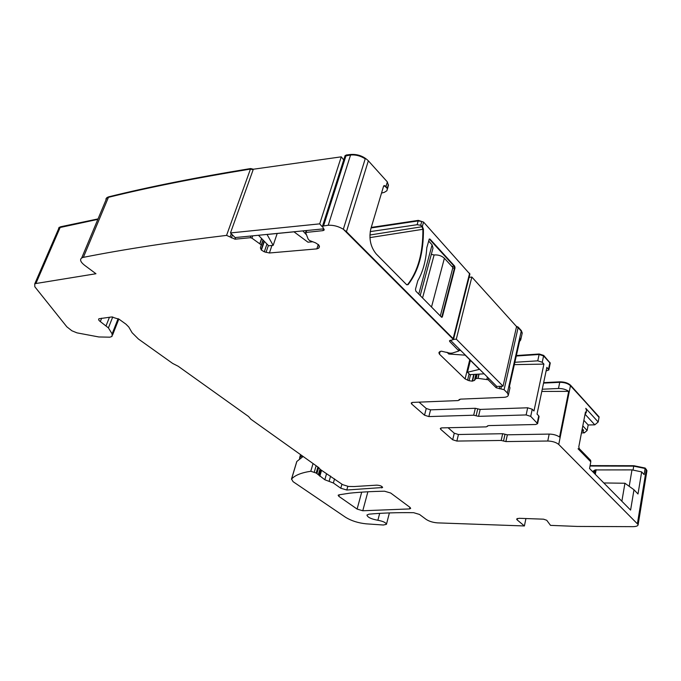 <?xml version="1.0" encoding="UTF-8"?>
<svg xmlns="http://www.w3.org/2000/svg" width="681" height="681" viewBox="0 0 681 681"><rect width="100%" height="100%" fill="white"/><g stroke="black" fill="none" stroke-linecap="round" stroke-linejoin="round"><path stroke-width="1.02" d="M370.209 231.608L417.121 224.713L420.688 225.283L422.016 226.739L369.894 235.013M381.522 193.089L384.365 192.331L386.902 190.74L388.4 184.534L387.242 188.424L384.195 185.504L387.242 188.424L385.625 185.922L383.837 185.811L383.48 186.534L370.856 228.739C368.727 238.571 370.532 246.99 376.252 253.996L406.514 284.59L408.132 284.581C418.517 271.157 423.616 252.702 423.429 229.216L422.348 226.424L423.556 222.083L469.907 274.12L453.503 339.393L456.304 339.155L471.848 277.039L469.09 277.371M406.821 284.837L407.578 284.649C417.972 271.225 423.071 252.779 422.884 229.301L422.016 226.739L422.56 226.654M408.038 284.684L407.578 284.649C417.972 271.225 423.071 252.779 422.884 229.301L422.016 226.739L420.688 225.283L421.743 221.478L418.177 220.916L371.094 227.948L418.177 220.916L421.743 221.478L420.688 225.283L422.348 226.424M450.115 340.313L449.783 341.632L449.477 340.798L453.461 339.53L453.171 338.661L346.433 231.685L343.326 229.242C338.448 226.33 333.418 225.002 328.233 225.258L322.53 226.083L324.003 230.212L322.905 230.646L305.599 232.485L308.11 238.988L309.429 240.478L315.575 242.853L318.768 244.964L319.346 247.007L318.734 248.139L316.852 248.88L269.395 252.991L264.296 251.825L261.385 250.063L260.389 247.833L261.291 244.913L251.893 238.146L250.353 237.712L235.013 239.201L226.569 235.388C171.672 241.993 123.933 249.314 83.363 257.35L81.703 257.954C79.6 259.64 80.545 262.066 84.529 265.232L95.961 273.736L35.872 283.517L34.722 283.909L34.816 286.752L66.84 326.812L71.888 330.779L76.996 332.864L98.847 336.967L109.879 337.18L111.999 336.457L112.118 333.92L108.415 327.893L100.32 321.577C98.694 320.368 98.234 319.432 98.932 318.759L111.693 316.954L119.175 319.295L125.959 324.173L128.794 327.016L132.063 332.668L138.396 339.002L172.651 363.424L178.201 366.259L248.582 416.534L250.753 419.13L318.708 467.583L320.376 469.507L342.645 484.659L348.468 486.447L354.043 486.549L376.738 485.153C380.007 485.332 381.973 486.115 382.62 487.511L346.782 490.014L340.781 488.243L333.367 482.999L324.82 479.747L316.171 473.031L310.783 471.261L313.047 463.557M386.042 186.381L387.361 181.921L368.344 160.81C363.543 156.179 357.678 154.059 350.741 154.451L350.562 155.013C355.652 154.57 360.53 155.847 365.212 158.835L343.326 229.242L453.461 339.53L343.326 229.242L365.212 158.835C360.53 155.847 355.652 154.57 350.562 155.013L346.042 155.566L323.628 225.641M525.928 518.547L524.396 525.962L437.44 522.872C432.937 522.506 429.175 521.357 426.17 519.407L419.479 514.436L413.631 512.682C396.963 512.478 382.075 512.972 368.966 514.172L366.94 515.04C367.51 517.288 371.154 519.033 377.861 520.275C383.105 521.246 385.957 522.599 386.433 524.327L383.377 525.017L366.242 523.842C358.283 523.025 351.43 520.863 345.676 517.364L293.077 481.671L291.562 479.049C294.864 475.312 301.274 472.716 310.783 471.261M524.396 525.962L517.117 519.867L516.632 519.041L519.058 518.301L543.549 519.177L546.749 520.275L550.512 525.374L577.394 526.439L632.743 526.66C636.258 526.609 638.063 525.928 638.157 524.608L558.743 444.463C556.147 442.335 552.495 441.186 547.762 441.024L505.872 441.569L507.362 434.81L549.175 434.086L547.762 441.024M507.362 434.81L505.013 434.257L503.523 441.016L505.872 441.569M503.523 441.016L501.165 440.462L456.866 441.067L458.441 434.504L502.672 433.712L501.165 440.462M458.441 434.504L454.27 433.21L452.686 439.764L456.866 441.067M452.686 439.764L440.709 429.328L440.292 428.468L441.79 427.881L486.251 426.876L488.481 425.599L535.717 424.493L537.598 423.667L530.712 416.38L526.132 414.933L527.673 407.791L532.236 409.23L533.972 410.992L543.915 364.105L542.238 362.258L543.693 355.414L539.224 354.001L516.377 355.542M527.673 407.791L480.173 409.409L477.747 408.847L476.121 415.776L478.556 416.338L526.132 414.933M476.121 415.776L473.687 415.214L428.86 416.576L424.527 415.214L411.656 404.003L412.056 402.48M459.479 399.372L458.211 400.573L412.66 402.403L411.205 402.999L411.656 404.003M459.309 400.096L460.399 399.134L503.693 397.346C506.426 397.193 507.966 396.478 508.332 395.201L507.371 392.98L504.102 389.702L496.202 387.77L488.141 379.76L478.062 378.347L479.075 374.116M459.292 349.055L458.534 351.115L452.21 353.107L449.954 353.175L441.288 351.166L439.364 351.966L438.896 352.749L439.441 354.154L465.097 378.925L469.064 380.713L472.163 381.147L474.453 380.432L475.849 378.542L478.062 378.347M458.841 350.877L449.783 341.632M409.528 508.928L410.669 508.409L410.047 507.413L390.707 493.027L384.561 491.214C371.758 491.435 360.096 492.091 349.566 493.189L338.951 494.84L338.142 495.249L338.874 496.364L357.108 509.073L362.769 510.767L409.528 508.928L409.928 507.328M429.132 239.218L430.009 239.091L454.67 266.152L455.01 267.897L442.403 316.691L441.475 317.142L415.836 291.127L415.461 289.297L417.793 280.742C422.935 271.796 425.94 260.78 426.8 247.705L429.277 239.014L454.133 266.22L454.67 266.152M441.152 316.81L441.867 316.742L454.482 267.965L454.133 266.22L454.482 267.965L455.01 267.897M350.741 154.451L346.22 155.004L344.952 156.077L322.53 226.083M522.157 333.298L521.237 331.119L518.113 327.655L516.513 326.812L518.113 327.655L504.102 389.702M508.332 395.201L509.967 387.906L509.499 386.246L520.258 338.236L520.684 339.998L519.526 341.496M514.87 362.283L537.752 360.836L542.238 362.258M537.752 360.836L539.122 354.486L516.275 356.018L539.122 354.486L543.583 355.908L549.856 362.854L543.583 355.908L539.122 354.486L539.224 354.001M546.111 370.966L548.852 369.962L546.869 367.348L537.028 414.091L538.739 415.827L537.258 422.927M550.171 363.441L548.852 369.962M542.263 389.226L558.48 388.485C562.6 388.468 565.996 389.43 568.678 391.362L559.561 437.023C556.811 435.15 553.347 434.172 549.175 434.086M583.872 420.339L588.171 424.978L594.802 424.833L598.182 421.999L599.033 417.393L570.559 385.233L599.118 416.934L570.457 385.71C567.963 383.454 564.387 382.322 559.748 382.313L543.557 383.105L559.748 382.313L558.48 388.485M646.882 471.116L645.12 468.494L644.115 474.597L641.655 471.89L638.003 493.997L633.985 489.767L630.597 510.086L589.55 468.511L590.793 461.829L590.648 460.347L589.542 459.224M588.171 424.978L587.124 430.511L582.808 425.897M581.463 432.912L584.324 432.861L587.124 430.511M646.95 470.639L645.188 468.06L633.798 465.71L633.722 466.144L590.01 466.025L633.722 466.144L633.058 470.111M633.722 466.144L645.12 468.494L633.722 466.144M98.038 218.907L60.439 226.807L59.085 227.718L97.843 219.376L60.243 227.258L59.085 227.718L58.387 229.335M253.375 169.22L250.642 168.547L250.455 169.075L253.153 169.739L250.455 169.075C196.23 177.911 148.892 187.335 108.441 197.328L106.772 198.035L81.703 257.954M250.642 168.547C196.434 177.4 149.096 186.832 108.645 196.843L108.441 197.328C148.892 187.335 196.23 177.911 250.455 169.075L226.569 235.388M291.562 479.049L296.848 461.454L303.13 456.474M296.848 461.454L296.635 461.956M505.013 434.257L502.672 433.712M454.27 433.21L448.072 427.736M539.063 416.653L538.739 415.827M477.747 408.847L475.321 408.285L473.687 415.214M419.053 402.148L426.246 408.489L430.562 409.843L475.321 408.285M568.678 391.362L541.795 391.439M543.915 364.105L514.342 364.633M592.538 471.541L595.151 469.933L594.487 473.516M641.655 471.89L631.977 469.89L595.151 469.933M629.21 486.311L631.977 469.89M621.864 501.242L624.937 483.238L633.985 489.767M590.793 461.829L578.041 448.762L579.225 448.6M585.456 412.039L578.876 446.43M585.073 414.039C586.673 412.669 586.903 410.771 585.779 408.353L598.182 421.999M581.88 430.75L583.677 430.341L582.246 428.817M624.937 483.238L603.817 482.965M583.677 430.341L581.949 430.375M302.432 455.981L301.334 456.364L301.623 455.402M299.572 458.909L299.674 457.564L301.334 456.364M346.22 155.004L344.892 156.153M387.361 181.921L388.476 185.845M417.121 224.713L418.33 220.372L371.256 227.42M418.33 220.372L423.556 222.083M522.242 333.018L521.348 330.625L518.224 327.152L516.249 326.233M550.274 363.16L543.693 355.414M543.651 382.637L559.842 381.837L559.748 382.313C564.387 382.322 567.963 383.454 570.457 385.71L558.743 444.463M570.559 385.233C568.056 382.977 564.489 381.845 559.842 381.837M633.798 465.71L590.087 465.608M59.281 227.267L58.609 228.195M108.645 196.843L106.977 197.55L105.878 199.005M83.363 257.35L108.441 197.328L106.772 198.035L106.977 197.55M638.157 524.608L646.882 471.073L645.188 468.06M520.684 339.998L522.131 333.52L521.237 331.119L518.224 327.152M328.233 225.258L350.562 155.013L344.952 156.077L345.131 155.515M442.403 316.691L441.867 316.742L454.482 267.965L452.703 268.195M430.009 239.091L429.464 239.176L454.133 266.22L451.929 266.509M469.762 274.69L453.503 339.351M428.621 241.031L432.103 244.837L432.997 248.114L420.194 295.545M422.56 297.946L434.112 254.958L431.311 254.353M434.112 254.958C438.241 254.677 441.663 255.775 444.378 258.261L452.874 267.548L440.318 315.967M312.656 241.772L307.982 242.198L293.988 231.829L267.046 234.477L273.166 245.373L268.637 245.781L258.465 235.268M302.866 230.893L306.237 234.605M273.166 245.373L277.193 233.481M323.858 228.833L235.09 237.567L230.476 232.936L319.695 223.862L341.266 156.834L343.718 159.924M341.266 156.834L253.341 169.228L230.476 232.936M319.695 223.862L322.334 226.85M484.148 373.826L469.916 374.635L467.498 372.269L470.384 360.343M467.498 372.269L479.433 369.357L465.191 355.167L448.805 354.009L446.991 352.239M460.688 350.443L458.917 350.57M456.304 339.155L503.055 386.17L516.564 326.582L471.848 277.039M503.055 386.17L496.832 386.476L450.447 340.236M383.556 186.313L385.625 185.922M406.702 284.752L408.132 284.581M369.928 237.609L423.429 229.216M251.893 238.146L252.702 235.83M261.589 238.495L259.87 243.483M261.717 238.631L260.006 243.602M262.994 239.95L261.291 244.913M263.147 240.104L261.393 245.194M261.121 249.799L264.109 241.1M264.364 241.372L261.385 250.063M266.952 244.045L264.296 251.825M268.365 245.509L266.007 252.447M271.94 245.483L269.395 252.991M316.852 248.88L318.274 244.445M318.938 247.841L319.449 246.233M306.697 230.518L306.118 232.281M323.475 228.867L322.905 230.646M459.096 348.859L458.688 350.485M440.139 351.396L439.441 354.154M465.097 378.925L469.754 359.721M467.558 380.236L469.098 373.835M469.064 380.713L470.537 374.601M472.163 381.147L473.772 374.422M472.52 381.13L474.129 374.397M474.453 380.432L475.917 374.295M475.849 378.542L476.879 374.244M476.13 378.44L477.134 374.227M477.892 378.347L478.896 374.124M487.4 377.07L486.881 379.266M488.507 378.176L488.141 379.76M496.56 386.195L496.202 387.77M499.931 386.323L499.369 388.774M501.48 386.246L500.927 388.698M521.348 330.625L507.371 392.98M530.712 416.38L532.236 409.23M548.528 369.17L549.95 362.369M646.295 469.286L637.459 523.357M517.415 518.437L517.117 519.867M379.683 513.372L377.861 520.275M333.367 482.999L334.541 478.879M341.93 484.148L340.781 488.243M347.787 486.404L346.782 490.014M382.041 486.583L381.683 487.937M60.439 226.807L35.872 283.517M231.285 233.753L230.221 236.724M232.442 234.902L231.378 237.873M235.617 237.516L235.013 239.201M250.948 236.009L250.353 237.712M338.874 496.364L339.317 494.781M361.705 492.15L357.108 509.073M367.885 491.776L362.769 510.767M118.119 318.631L112.118 333.92M108.415 327.893L112.748 316.937M106.117 325.663L109.454 317.235M100.32 321.577L101.673 318.197M329.093 481.373L330.608 476.079M324.82 479.747L326.557 473.695M319.832 476.24L321.543 470.341M319.091 475.491L320.751 469.771M318.768 474.887L320.334 469.473M318.385 474.512L319.951 469.149M316.937 473.491L318.665 467.558M316.171 473.031L317.916 467.021M314.29 472.044L316.129 465.753M441.05 427.966L440.709 429.328M480.173 409.409L478.556 416.338M430.562 409.843L428.86 416.576M426.246 408.489L424.527 415.214M594.802 424.833L585.047 414.193M584.324 432.861L582.323 430.741M593.943 470.869L593.619 472.631M596.156 469.72L595.305 474.342M453.171 338.661L469.635 273.226M346.433 231.685L368.344 160.81M418.772 294.098L432.103 244.837M431.507 307.029L444.378 258.261M387.361 189.207L388.059 186.858M318.734 248.139L319.406 246.028M306.229 230.561L305.599 232.485M324.216 229.548L324.003 230.212M389.396 512.921L386.459 524.225M59.085 227.718L34.722 283.909M118.826 319.057L112.561 335.043M291.451 479.203L296.746 461.607M487.502 425.855L487.366 426.417M539.08 416.576L537.598 423.667M590.648 460.347L579.267 448.668L578.799 446.855L585.473 411.962M299.674 457.564L300.551 454.644M441.62 317.252L442.122 317.201"/></g></svg>
